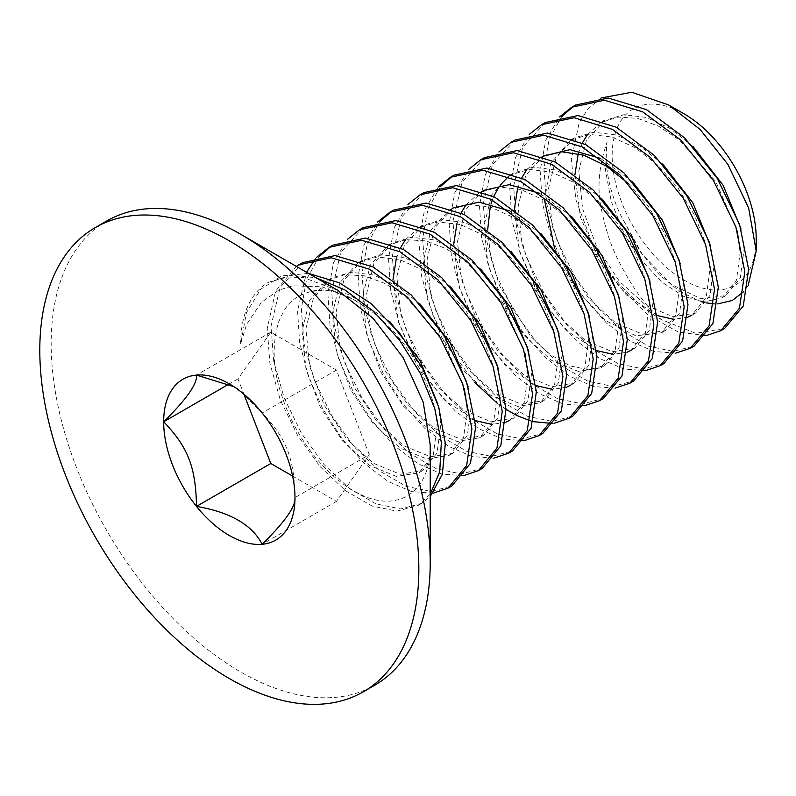 <?xml version="1.0" encoding="UTF-8"?>
<svg xmlns="http://www.w3.org/2000/svg" width="796" height="796" viewBox="0 0 796 796"><rect width="100%" height="100%" fill="white"/><g stroke="black" fill="none" stroke-linecap="round" stroke-linejoin="round"><path stroke-width="0.6" stroke-dasharray="3.98 2.98" d="M302.47 262.71L280.102 287.436L271.018 326.191L273.705 361.185L284.182 398L301.535 433.432L323.992 464.526L349.583 488.704L376.001 503.908L400.736 508.942L421.611 503.41L430.218 496.595M308.48 273.416L281.864 275.854L260.64 289.286L246.491 312.619L240.691 343.703L246.68 324.3L261.227 302.5L278.61 290.241L292.649 285.804L322.101 286.789L353.394 299.336L366.966 308.261A106.157 61.292 -120 0 0 355.155 300.361A106.157 61.292 -120 0 0 311.087 291.426C288.829 298.012 285.008 308.022 278.63 321.942C271.804 345.016 272.809 369.473 281.625 395.323C297.545 444.417 331.126 479.68 357.722 493.032C397.91 514.584 431.153 491.6 430.218 444.795M337.862 290.371L303.495 277.595L287.475 276.988L268.451 282.351A134.017 77.371 -120 0 0 240.691 343.703M268.451 282.351L290.371 275.456L315.823 277.645M430.218 494.226L417.771 505.629L396.886 511.132L372.15 506.067L345.743 490.853L320.161 466.675L297.724 435.581L280.381 400.159L269.904 363.364L267.227 328.38L275.625 291.047L296.291 266.371M319.236 256.521L306.569 279.227L301.346 308.679L304.022 343.673L314.51 380.478L331.842 415.9L354.29 446.994L379.881 471.172L406.298 486.386L431.024 491.43L451.909 485.918M433.143 493.192L411.542 491.56L387.921 481.341L364.041 463.222L341.733 438.357L322.639 408.567L308.231 375.881L299.654 342.509L297.555 310.868L306.55 272.292M363.175 227.666L340.768 252.402L331.663 291.177L334.35 326.161L344.817 362.946L362.15 398.358L384.577 429.442L410.159 453.63L436.576 468.864L461.302 473.928L482.197 468.436M332.818 245.188L331.017 246.282M315.445 258.71L316.987 256.999M463.471 475.69L441.86 474.048L418.228 463.829L394.348 445.7L372.05 420.845L352.956 391.045L338.549 358.369L329.972 325.007L327.872 293.366L333.534 262.67L347.315 239.487M379.891 221.497L367.215 244.203L361.991 273.665L364.668 308.639L375.135 345.404L392.438 380.796L414.865 411.89L440.437 436.089L466.844 451.332L491.56 456.426L512.465 450.954M493.789 458.188L472.187 456.546L448.546 446.307L424.666 428.188L402.378 403.343L383.274 373.523L368.866 340.847L360.299 307.505L358.2 275.854L363.862 245.148L377.632 221.975M423.86 192.622L401.423 217.358L392.319 256.163L394.985 291.127L405.443 327.862L422.726 363.225L445.153 394.338L470.715 418.547L497.102 433.8L521.818 438.914L542.743 433.482M393.522 210.144L391.672 211.268M524.116 440.676L502.525 439.034L478.874 428.805L454.974 410.666L432.696 385.831L413.592 356.021L399.174 323.315L390.627 289.993L388.528 258.352L394.189 227.646L407.96 204.472M440.536 186.493L427.87 209.179L422.636 238.651L425.313 273.595L435.74 310.311L453.024 345.683L475.451 376.806L501.002 401.015L527.38 416.268L552.106 421.412L573.04 415.99M554.434 423.173L552.066 423.432M533.35 421.661L530.345 420.825M517.251 415.661L516.355 415.223M506.027 409.363L497.57 403.473M474.784 382.508L451.183 351.066L432.855 314.808L421.731 276.938L418.845 240.84L424.507 210.144L438.278 186.96M484.535 157.598L462.078 182.324L452.964 221.149L455.63 256.073L466.048 292.769L483.331 328.151L505.759 359.275L531.28 383.483L557.658 398.746L582.393 403.9L603.328 398.498M454.188 175.11L452.307 176.254M584.762 405.661L563.17 404.02L539.519 393.801L515.609 375.642L493.331 350.797L474.237 321.007L459.819 288.281L451.262 254.939L449.173 223.338L454.834 192.642L468.605 169.458M514.883 140.066L492.406 164.802L483.281 203.637L485.948 238.531L496.366 275.227L513.629 310.609L536.046 341.723L561.548 365.931L587.926 381.224L612.671 386.398L633.616 381.015M615.089 388.15L593.478 386.508L569.837 376.289L545.927 358.13L523.639 333.265L504.555 303.485L490.147 270.779L481.59 237.427L479.49 205.826L485.152 175.13L498.923 151.956M545.24 122.544L522.743 147.28L513.609 186.135L516.266 220.999L526.683 257.695L543.937 293.067L566.324 324.171L591.816 348.379L618.193 363.692L642.939 368.886L663.884 363.533M645.407 370.647L623.795 369.006L600.154 358.777L576.244 340.618L553.946 315.743L534.872 285.963L520.465 253.267L511.908 219.915L509.818 188.324L515.48 157.628L529.25 134.444M561.827 116.465L549.16 139.171L543.937 168.623L546.593 203.477L556.991 240.163L574.234 275.515L596.612 306.619L622.094 330.837L648.461 346.16L673.217 351.384L694.172 346.051M675.734 353.135L654.113 351.494L630.472 341.265L606.572 323.106L584.264 298.231L565.2 268.441L550.792 235.755L542.235 202.403L540.146 170.812L545.797 140.126L559.578 116.932M740.29 251.357L736.469 280.162L722.062 297.794L704.55 301.863L683.724 296.42L661.715 281.963L640.929 259.775L623.467 232.004L611.209 201.259L605.507 170.384L607 142.394C598.363 167.289 596.721 190.602 602.094 212.343C605.935 230.223 610.87 245.258 616.9 257.446C631.258 286.381 646.103 307.107 661.436 319.624L695.764 333.325L724.589 328.489M701.127 301.604L680.112 291.694L659.217 274.69L640.163 251.655L620.363 214.631A106.157 61.292 60 0 1 607 142.394M620.363 214.631L642.382 254.451L671.048 284.232L700.868 298.749L725.882 295.585L740.27 277.943L744.081 249.168L740.996 228.81M544.593 200.403L550.633 163.498L570.453 140.156L589.567 134.405L611.796 136.982L635.208 147.668L657.993 165.359L678.311 188.523L694.48 215.109L705.336 242.69L709.972 268.859L706.152 297.644L691.774 315.276L695.565 313.087M687.814 317.176L673.913 319.355M657.217 315.564L626.352 294.918L598.881 259.904L580.403 217.099L574.951 174.473M578.234 153.628L582.383 142.912M587.468 134.604L600.781 122.644L617.855 117.092L637.606 118.315L658.62 126.216L679.555 140.156L715.863 181.677L737.205 230.999M692.978 146.484L670.053 128.425L646.452 117.45L624.024 114.684L604.701 120.385L586.483 140.126L578.801 171.031L582.553 208.582L596.881 247.208L619.318 281.217L646.153 305.565L673.018 316.709L695.515 313.117L709.933 295.485L713.763 266.67L710.669 246.322M628.532 183.687L648.531 206.781L664.431 233.158L675.098 260.461L679.645 286.371L675.824 315.146L661.446 332.778L635.815 335.822L605.318 320.45L576.284 289.346L554.563 248.312M662.65 163.996L639.705 145.917L616.084 134.942L593.637 132.196L574.304 137.927L556.115 157.708L548.464 188.652L552.255 226.203L566.603 264.829L589.06 298.798L615.885 323.106L642.74 334.22L665.217 330.609L679.615 312.977L683.436 284.182L680.351 263.824M466.167 204.632L479.59 192.612L498.724 186.911L520.922 189.538L544.305 200.234L567.07 217.925L587.368 241.089L603.527 267.665L614.373 295.226L618.999 321.385L615.169 350.2L600.731 367.832L578.224 371.414L551.339 360.24L524.504 335.862L502.077 301.833L487.769 263.197L484.048 225.656L491.749 194.771L509.987 175.06L529.121 169.399L551.32 172.055L574.702 182.772L597.448 200.473L617.726 223.626L633.875 250.193L644.7 277.734L649.327 303.873L645.486 332.708L631.039 350.34M627.168 352.19L613.268 354.369M596.572 350.578L565.707 329.942L538.235 294.928L519.758 252.123L514.306 209.487M517.579 188.642L521.738 177.926M526.823 169.618L540.365 157.528M632.322 181.498L600.373 158.334M543.937 155.459L525.768 175.269L518.146 206.234L521.957 243.795L536.325 282.401L558.782 316.36L585.607 340.648L612.452 351.733L634.909 348.101L649.297 330.469L653.118 301.694L650.024 281.336M602.005 199.01L579.01 180.901L555.369 169.936L532.922 167.21L513.589 172.981L508.863 176.155M500.286 184.941L498.893 186.901M493.679 196.562L492.326 200.035M491.052 203.955L490.246 206.94M487.679 229.805L490.744 257.377L499.54 285.824L530.643 336.39L550.175 354.568L570.185 365.951L588.821 369.732L604.602 365.603L618.97 347.971L622.79 319.196L619.696 298.838M405.522 239.646L418.845 227.686L437.969 221.935L460.158 224.512L483.53 235.168L506.336 252.859L526.673 276.033L542.852 302.619L553.708 330.191L558.354 356.399L554.523 385.184L540.136 402.826L517.659 406.438L490.814 395.333L463.988 371.026L441.531 337.066L427.173 298.44L423.382 260.889L431.024 229.935L449.203 210.154L468.337 204.423L490.535 207.02L513.908 217.696L536.703 235.387L557.011 258.561L573.19 285.137L584.045 312.709L588.672 338.897L584.851 367.692L570.433 385.324M566.533 387.204L552.623 389.383M535.927 385.592L505.062 364.966L477.59 329.952L459.113 287.137L453.65 244.491M456.934 223.656L461.093 212.94M571.687 216.522L539.688 193.319M483.232 190.513L465.073 210.373L457.501 241.357L461.342 278.938L475.739 317.534L498.206 351.454L525.042 375.702L551.857 386.756L574.304 383.095L588.652 365.464L592.463 336.708L589.378 316.35M541.36 234.024L509.36 210.831M452.834 208.064L434.706 227.964L427.163 258.989L431.044 296.57L445.481 335.166L467.958 369.055L494.794 393.254L521.579 404.269L544.006 400.587L558.334 382.956L562.145 354.21L559.051 333.852M528.027 373.911L524.206 402.686L509.828 420.318L513.619 418.129M505.878 422.218L491.978 424.407M475.282 420.606L444.417 399.98L416.955 364.966L398.468 322.151L393.005 279.505M396.289 258.67L400.448 247.954M511.032 251.536L487.978 233.377L464.257 222.412L441.76 219.746L422.437 225.606L404.348 245.546L396.836 276.6L400.746 314.191L415.204 352.777L437.7 386.637L464.526 410.806L491.301 421.78L513.699 418.079L528.017 400.448L531.818 371.722L528.733 351.364M467.381 408.925L463.57 437.681L449.213 455.312L426.775 458.974L399.97 447.929L373.135 423.691L350.668 389.771L336.26 351.175L332.41 313.594L339.982 282.6L358.13 262.74L377.214 256.959L399.393 259.496L422.805 270.123L445.631 287.814L465.978 310.967L482.167 337.554L493.052 365.165L497.709 391.413L493.888 420.189L479.52 437.82L457.063 441.462L430.248 430.387L403.413 406.129L380.946 372.19L366.558 333.584L362.737 296.012L370.329 265.038L388.498 245.208L405.562 239.646L425.273 240.85L446.297 248.73L467.252 262.67L503.57 304.181L524.942 353.553M480.714 269.048L457.64 250.879L433.9 239.914L411.383 237.258L392.06 243.148L373.991 263.118L366.508 294.192L370.448 331.793L384.926 370.369L407.423 404.199L434.248 428.348L461.013 439.293L483.391 435.581L497.699 417.94L501.49 389.224L498.405 368.866M450.387 286.55L427.392 268.431L403.741 257.466L381.284 254.75L361.981 260.511L343.792 280.371L336.201 311.385L340.041 348.976L354.459 387.592L376.926 421.502L403.751 445.74L430.546 456.785L452.974 453.143L467.351 435.512L471.172 406.736L468.078 386.378M366.966 308.261C404.826 333.146 435.482 386.776 437.054 426.427L433.253 455.173L418.915 472.804L396.498 476.486L369.712 465.481L342.877 441.273L320.4 407.383L305.962 368.797L302.082 331.216L309.614 300.182L327.743 280.282L344.777 274.68L364.508 275.834L385.543 283.694L406.497 297.595L442.894 339.146L464.287 388.567M420.069 304.062L397.065 285.943L373.414 274.978L350.956 272.252L331.653 278.023L313.465 297.873L305.873 328.897L309.724 366.488L324.141 405.114L346.608 439.014L373.433 463.252L400.229 474.287L422.646 470.645L437.024 453.014L440.845 424.238L437.76 403.88M106.684 220.999A268.023 154.742 -120 0 0 106.684 530.494A268.023 154.742 -120 0 0 374.707 685.237M706.052 335.633L678.272 332.081L647.964 315.007L618.88 286.202L594.433 248.889A134.017 77.371 -120 0 0 661.436 319.624M594.433 248.889L575.966 199.985L571.319 159.608L579.269 122.305L588.423 108.286L601.358 97.928M756.2 238.651A101.848 58.805 60 0 1 684.182 280.232A101.848 58.805 60 0 1 612.164 155.499A101.848 58.805 60 0 1 684.182 113.918M748.17 285.515L743.892 291.515M717.743 303.913L714.181 303.893M706.161 302.868L703.962 302.371M389.741 321.564L349.354 294.629L329.325 289.824L311.087 291.426M292.62 476.098L336.439 501.4L369.274 454.695L294.978 497.59C294.271 458.397 286.55 438.496 262.153 412.985L238.123 388.955L233.795 386.637M369.274 454.695L336.439 370.09L270.789 332.191L237.964 378.886L243.894 394.179M336.439 501.4L262.153 544.285M336.439 370.09L262.153 412.985M270.789 332.191L196.493 375.075M237.964 378.886L228.651 384.269M417.621 505.719L421.412 503.53M725.882 295.585L722.091 297.764M603.159 121.271L600.781 122.644M574.244 137.967L570.453 140.156M665.237 330.589L661.446 332.778M542.514 156.285L540.126 157.658M634.919 348.101L631.128 350.29M513.599 172.981L509.808 175.17M604.592 365.603L600.801 367.792M483.272 190.483L479.481 192.672M574.274 383.115L570.483 385.304M452.954 207.995L449.163 210.184M543.947 400.617L540.156 402.806M422.626 225.497L418.835 227.686M392.299 243.009L388.508 245.198M483.301 435.631L479.51 437.82M361.981 260.511L358.19 262.7M452.974 453.143L449.183 455.332M331.653 278.023L327.862 280.212M422.646 470.645L418.865 472.834M355.155 300.361L353.394 299.346M238.123 388.955L229.328 383.871"/><path stroke-width="1.19" d="M430.218 496.595L442.327 474.356L445.342 443.432L438.755 407.094L423.044 369.085L399.761 333.305L370.966 303.555L339.554 282.849L308.48 273.416M315.823 277.645L344.947 289.963L373.623 311.395L399.502 340.061L420.407 373.483L434.755 408.617L441.342 442.357L439.72 471.789L430.218 494.226M451.909 485.918L470.476 463.252L475.69 426.547L466.476 381.573L443.959 335.335L411.293 295.047L373.145 266.988L335.036 255.576L302.47 262.71M296.291 266.371L298.689 264.889L331.275 257.765L369.384 269.187L407.532 297.266L440.198 337.564L462.705 383.811L471.899 428.775L466.675 465.471L448.098 488.117L433.143 493.192M482.197 468.436L500.774 445.8L506.017 409.114L496.833 364.15L474.336 317.902L441.671 277.595L403.512 249.506L365.404 238.074L332.818 245.188M331.017 246.282L319.236 256.521M306.55 272.292L315.445 258.71M316.987 256.999L329.046 247.367L361.643 240.263L399.771 251.715L437.919 279.824L470.575 320.141L493.062 366.399L502.236 411.353L496.973 448.029L478.376 470.645L463.471 475.69M512.465 450.954L531.071 428.357L536.355 391.702L527.191 346.748L504.714 300.49L472.058 260.153L433.91 232.034L395.771 220.572L363.175 227.666M347.315 239.487L359.394 229.845L392.01 222.761L430.158 234.243L468.317 262.381L500.963 302.729L523.42 348.996L532.564 393.94L527.27 430.586L508.644 453.163L493.789 458.188M542.743 433.482L561.369 410.915L566.682 374.279L557.548 329.325L535.101 283.068L502.445 242.71L464.297 214.552L426.139 203.07L393.522 210.144L389.741 212.323L422.368 205.259L460.526 216.761L498.684 244.919L531.33 285.286L553.767 331.554L562.891 376.498L557.578 413.124L538.932 435.681L524.116 440.676M391.672 211.268L379.891 221.497M377.632 221.975L389.741 212.323M569.24 418.179L573.03 415.99L591.687 393.443L597 356.827L587.886 311.873L565.449 265.615L532.813 225.238L494.654 197.07L456.496 185.558L423.86 192.622L420.069 194.811L452.715 187.747L490.873 199.269L529.042 227.447L561.678 267.824L584.105 314.092L593.209 359.036L587.886 395.642L569.23 418.189L554.434 423.173M407.96 204.472L420.069 194.811M552.066 423.432L533.35 421.661M530.345 420.825L517.251 415.661M516.355 415.223L506.027 409.363M497.57 403.473L474.784 382.508M603.328 398.498L621.994 375.961L627.318 339.365L618.233 294.421L595.796 248.153L563.17 207.766L525.002 179.578L486.844 168.055L454.188 175.11L450.397 177.309L483.072 170.244L521.241 181.786L559.409 209.975L592.035 250.382L614.452 296.649L623.537 341.593L618.193 378.18L599.517 400.696L584.762 405.661M452.307 176.254L440.536 186.493M438.278 186.96L450.407 177.299M633.616 381.015L652.302 358.508L657.645 321.932L648.581 276.988L626.163 230.721L593.537 190.304L555.369 162.095L517.201 150.553L484.535 157.598L480.714 159.797M468.605 169.458L480.764 159.777L513.44 152.742L551.628 164.314L589.796 192.532L622.412 232.959L644.81 279.237L653.864 324.181L648.491 360.737L629.795 383.224L615.089 388.15M663.884 363.533L682.59 341.066L687.983 304.52L678.938 259.586L656.551 213.308L623.935 172.861L585.766 144.623L547.568 133.041L514.883 140.066M498.923 151.956L511.112 142.245L543.807 135.23L582.015 146.832L620.183 175.09L652.8 215.547L675.167 261.834L684.192 306.759L678.789 343.295L660.073 365.742L645.407 370.647M694.172 346.051L712.898 323.624L718.31 287.097L709.296 242.163L686.928 195.876L654.322 155.419L616.154 127.151L577.936 115.539L545.24 122.544M529.25 134.444L541.459 124.733L574.165 117.728L612.393 129.35L650.561 157.638L683.167 198.105L705.515 244.402L714.519 289.316L709.097 325.833L690.361 348.25L675.734 353.135M691.774 315.276L687.814 317.176M673.913 319.355L657.217 315.564M574.951 174.473L578.234 153.628M582.383 142.912L587.468 134.604M737.205 230.999L740.29 251.357M740.996 228.81L723.136 185.259L692.978 146.484M554.563 248.312L544.593 200.403M710.669 246.322L692.809 202.761L662.65 163.996M631.039 350.34L627.168 352.19M613.268 354.369L596.572 350.578M514.306 209.487L517.579 188.642M521.738 177.926L526.823 169.618M542.623 156.334L561.737 151.777L583.587 155.14L606.413 166.125L628.532 183.687M680.351 263.824L662.481 220.253L632.322 181.498M600.373 158.334L569.986 149.638L542.514 156.285M650.024 281.336L632.153 237.765L602.005 199.01M508.863 176.155L500.286 184.941M498.893 186.901L493.679 196.562M492.326 200.035L491.052 203.955M490.246 206.94L487.679 229.805M570.433 385.324L566.533 387.204M552.623 389.383L535.927 385.592M453.65 244.491L456.934 223.656M461.093 212.94L466.167 204.632M619.696 298.838L601.836 255.277L571.687 216.522M539.688 193.319L509.271 184.652L483.232 190.513M589.378 316.35L571.518 272.779L541.36 234.024M509.36 210.831L478.903 202.154L452.834 208.064M509.828 420.318L505.878 422.218M491.978 424.407L475.282 420.606M393.005 279.505L396.289 258.67M400.448 247.954L405.522 239.646M559.051 333.852L541.19 290.281L511.032 251.536M524.942 353.553L528.027 373.911M528.733 351.364L510.863 307.793L480.714 269.048M498.405 368.866L480.535 325.295L450.387 286.55M464.287 388.567L467.381 408.925M468.078 386.378L450.208 342.807L420.069 304.062M196.493 506.385A92.843 53.611 -120 0 0 262.153 544.285C252.113 524.813 230.233 512.176 196.493 506.385A92.843 53.611 -120 0 1 163.668 421.78C188.075 447.292 195.796 467.192 196.493 506.385L270.789 463.491L292.62 476.098M363.334 691.804L374.707 685.237A268.023 154.742 -120 0 0 430.218 562.543A268.023 154.742 -120 0 0 240.7 234.273A268.023 154.742 -120 0 0 106.684 220.999L95.311 227.566A268.023 154.742 -120 0 0 95.311 537.061A268.023 154.742 -120 0 0 363.334 691.804A268.023 154.742 -120 0 0 418.845 569.1A268.023 154.742 -120 0 0 301.853 299.376A268.023 154.742 -120 0 0 95.311 227.566M430.218 562.543L430.218 444.795L423.154 402.04L403.104 357.623L373.185 318.43L337.862 290.371L240.7 234.273M601.358 97.928L631.735 92.256L668.65 104.943L700.032 129.4L727.842 164.294L748.688 208.114L756.2 251.038L756.2 238.651A101.848 58.805 60 0 0 684.182 113.918L668.64 104.943M756.2 251.038L748.17 285.515M743.892 291.515L732.29 300.46L717.743 303.913M714.181 303.893L706.161 302.868M703.962 302.371L701.127 301.604M437.76 403.88L419.89 360.309L389.741 321.564M559.578 116.932L571.777 107.221L604.482 100.226L642.7 111.838L680.869 140.106L713.475 180.573L735.822 226.85L744.837 271.764L739.434 308.281L720.728 330.718L706.052 335.633M724.589 328.489L743.265 306.002L748.628 269.466L739.583 224.552L717.206 178.284L684.59 137.857L646.432 109.619L608.234 98.027L575.548 105.052M573.608 106.226L561.827 116.465M233.795 386.637L196.493 375.075A92.843 53.611 -120 0 0 163.668 421.78C186.463 399.373 197.408 383.801 196.493 375.075A92.843 53.611 -120 0 1 229.328 383.871A92.843 53.611 -120 0 1 262.153 412.985A92.843 53.611 -120 0 1 294.978 497.59A92.843 53.611 -120 0 1 262.153 544.285C284.948 521.877 295.883 506.316 294.978 497.59M243.894 394.179L270.789 463.491M228.651 384.269L163.668 421.78M447.949 488.207L451.74 486.018M298.779 264.839L302.57 262.65M478.277 470.705L482.068 468.516M329.096 247.337L332.887 245.148M508.594 453.193L512.385 451.004M359.424 229.825L363.215 227.636M538.922 435.681L542.713 433.502M599.567 400.667L603.358 398.478M629.895 383.165L633.686 380.976M660.212 365.653L664.003 363.464M511.042 142.295L514.833 140.106M690.54 348.15L694.331 345.962M541.37 124.783L545.16 122.594M604.572 120.455L603.159 121.271M720.868 330.639L724.659 328.45M571.687 107.281L575.478 105.092"/></g></svg>
